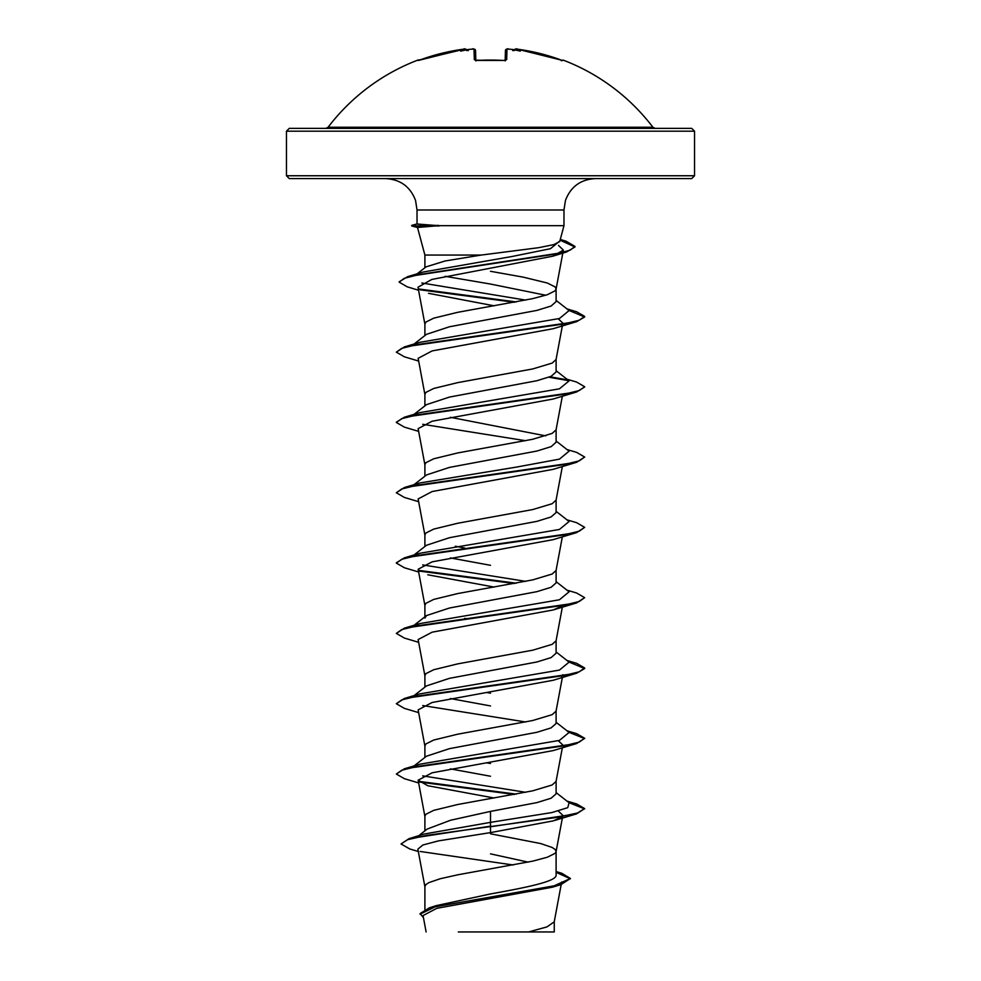 <?xml version="1.0" encoding="UTF-8"?>
<svg xmlns="http://www.w3.org/2000/svg" width="981" height="981" viewBox="0 0 981 981"><rect width="100%" height="100%" fill="white"/><g stroke="black" fill="none" stroke-linecap="round" stroke-linejoin="round"><path stroke-width="1.47" d="M503.829 60.454L477.146 60.454L474.314 59.657L474.031 49.185L472.302 49.111L474.031 49.185A1.41 1.398 178.5 0 1 475.564 50.546L475.822 60.295M466.257 49.369L466.662 49.823A1.41 1.41 175 0 0 465.252 49.111L463.51 49.185A203.729 203.656 180 0 0 420.874 59.657L417.943 60.062A1.41 1.41 0 0 1 419.218 60.209L419.328 60.172M562.873 60.454L562.334 60.381A1.41 1.41 26 0 1 562.873 60.454L563.057 60.062A204.036 204.036 0 0 1 652.905 127.248L328.095 127.248L325.839 128.364L490.5 128.364L289.285 128.364L286.464 131.184L694.536 131.184L691.715 128.364L490.5 128.364M516.08 49.05L514.338 49.823A1.41 1.41 5 0 1 515.748 49.111L517.49 49.185L515.712 49.528A148.891 70.497 143.3 0 1 520.298 51.122A148.891 78.296 -146.2 0 0 512.818 49.528L512.744 50.632L512.818 49.528A203.889 203.116 180 0 0 508.698 49.111L506.969 49.185L506.687 59.657L503.854 60.454A203.202 182.638 180 0 0 490.5 60.062A203.202 182.638 180 0 0 477.146 60.454M694.536 175.758L286.464 175.758L289.285 178.591L691.715 178.591L694.536 175.758L694.536 131.184M417.06 273.871L426.036 266.869L445.141 260.971L481.254 255.06L538.79 247.666L553.897 244.588L559.722 241.559L563.977 225.679L438.593 225.679L417.514 227.482M481.254 255.06L424.896 255.06L417.501 227.482M414.056 344.049L426.465 334.337L449.445 326.771L536.877 310.413L551.114 306.023L556.104 301.621L556.104 289.052M545.73 295.244L490.5 284.049L445.08 276.311M424.896 335.563L424.896 324.024L425.889 322.075L433.688 318.175L457.698 312.314L532.671 298.641L547.312 294.729L555.111 290.83L556.104 288.868L555.111 286.918L547.312 283.019L523.302 277.157L490.5 271.296M528.134 862.127L490.5 853.862M424.896 909.461L424.896 886.542L425.889 884.58L428.856 882.63L440.248 878.731L457.698 874.819L532.671 861.146L547.312 857.235L555.111 853.335L556.068 851.741L562.542 817.026M556.104 851.385L555.111 849.423L552.144 847.474L540.752 843.574L490.5 833.801M556.104 871.533L561.819 873.286L570.439 878.498L554.081 885.843L429.31 907.854L436.324 905.61L490.5 893.949C525.558 887.646 556.938 881.416 556.104 875.089L556.104 851.557M418.777 835.702L427.14 829.08L450.537 820.251L490.5 811.397L536.914 802.605L551.114 798.215L556.104 793.825L556.104 781.244M424.896 830.87L424.896 816.229L425.889 814.267L433.688 810.367L457.698 804.506L532.671 790.833L552.144 784.972L556.068 781.428L562.346 747.78M414.056 765.928L426.453 756.216L449.47 748.65L536.865 732.304L551.052 727.902L556.104 723.512L556.104 710.931M424.896 757.442L424.896 745.916L425.889 743.954L433.688 740.054L457.698 734.193L532.671 720.52L552.144 714.659L556.068 711.115L562.346 677.466M414.056 695.615L426.465 685.903L449.433 678.337L536.914 661.979L551.114 657.589L556.104 653.199L556.104 640.618M424.896 687.129L424.896 675.602L425.889 673.64L433.688 669.741L457.698 663.879L532.671 650.207L552.144 644.345L556.068 640.801L562.346 607.153M424.896 618.042L426.465 615.59L449.457 608.024L536.889 591.666L551.114 587.276L556.104 582.886L556.104 570.304M424.896 616.816L424.896 605.289L425.889 603.327L433.688 599.428L457.698 593.566L532.671 579.894L552.144 574.032L556.068 570.488L562.346 536.84M413.111 555.724L426.453 545.277L449.457 537.711L536.877 521.365L551.064 516.962L556.104 512.56L556.104 499.991M424.896 546.503L424.896 534.964L425.889 533.014L433.688 529.115L457.698 523.253L532.671 509.58L552.144 503.719L556.068 500.163L562.346 466.527M413.111 485.411L426.465 474.963L449.433 467.397L536.914 451.039L551.114 446.649L556.104 442.247L556.104 429.678M545.743 435.871L450.353 417.305M424.896 476.19L424.896 464.651L425.889 462.701L433.688 458.801L457.698 452.94L532.671 439.267L552.144 433.406L556.068 429.85L562.346 396.214M411.91 416.03L426.465 404.65L449.482 397.072L536.877 380.726L551.101 376.336L556.104 371.934L556.104 359.365M424.896 405.876L424.896 394.337L425.889 392.388L433.688 388.488L457.698 382.627L532.671 368.954L552.144 363.093L556.068 359.536L562.346 325.9M490.5 776.241L450.353 768.871M490.5 763.488L486.821 762.862M490.5 705.928L450.353 698.558M490.5 693.175L486.821 692.549M466.637 618.692L464.736 618.349M490.5 565.301L450.353 557.931M464.736 548.036L455.294 546.209M570.439 878.498L560.887 884.641L552.389 887.204L436.704 908.357L423.056 915.567L426.11 931.95M554.265 921.478L554.265 931.95L458.311 931.95M528.6 931.95L546.969 926.898L554.228 921.846L561.193 884.543M490.5 811.397L490.5 822.36L424.233 834.022L409.065 838.632L401.045 843.967L409.8 848.982L418.323 851.496M556.104 874.071L556.104 875.089M556.104 792.599L569.09 802.765L567.754 807.657L551.849 812.562L490.5 822.36L490.5 826.186L409.065 838.632M429.31 907.854L420.064 913.593L423.449 917.664M561.512 817.21L553.186 820.889L490.5 832.611L490.5 826.775L576.583 813.862L584.664 808.602L577.502 813.004L557.085 817.394L426.674 835.371L407.642 839.675L401.045 843.967M420.162 851.471L513.222 864.997M556.104 872.342L570.415 878.792M560.887 884.641L435.196 906.8L420.064 914.182M490.5 832.611L438.433 840.889L422.848 845.009L417.881 849.141L424.932 886.898M558.508 245.409L563.364 250.118L552.855 256.188L431.812 279.45L417.992 287.212L424.932 324.38M428.538 293.319L494.179 305.827M558.287 318.825L562.861 323.154L561.512 325.018M418.654 361.057L404.417 356.826L396.336 352.154L401.744 348.341L417.342 344.527L576.583 321.67L553.198 328.696L432.118 350.916L418.151 358.31L424.932 394.693M418.654 431.37L404.417 427.14L396.336 422.468L401.732 418.654L417.33 414.853L576.583 391.983L553.198 399.009L432.155 421.217L418.139 428.623L424.932 465.006M418.654 501.683L404.417 497.453L396.324 492.781L401.732 488.967L417.342 485.166L576.583 462.296L553.198 469.323L432.118 491.542L418.139 498.937L424.932 535.319M418.654 571.997L404.417 567.766L396.336 563.094L401.744 559.28L417.342 555.479L576.583 532.609L553.198 539.636L432.143 561.843L418.139 569.25L424.932 605.645M427.802 574.792L494.179 587.079M561.512 606.27L553.198 609.949L432.13 632.169L418.139 639.563L424.932 675.958M562.861 674.72L561.512 676.583M418.654 712.623L404.417 708.392L396.324 703.72L401.732 699.907L417.33 696.105L576.583 673.236L553.198 680.262L432.143 702.482L418.139 709.876L424.932 746.271M558.287 740.704L562.849 745.033M418.654 782.936L404.417 778.706L396.336 774.034L401.744 770.22L417.342 766.419L576.583 743.549L553.198 750.575L432.13 772.795L418.139 780.189L427.802 785.732L494.179 798.019M558.287 811.017L562.861 815.358L562.665 816.413M438.593 225.679L417.023 223.999L417.023 209.983L563.977 209.983L565.436 200.516C570.66 186.709 580.629 179.4 595.369 178.591M525.706 792.305L422.713 775.861M396.336 774.034L404.417 768.773L419.696 764.236L559.452 740.397L569.09 732.439L556.104 722.286M525.706 721.991L422.713 705.547M396.324 703.72L404.417 698.46L419.696 693.923L559.44 670.084L569.09 662.138L556.104 651.973M412.094 626.847L419.709 623.609L559.44 599.771L569.09 591.813L556.104 581.659M525.706 581.365L422.713 564.921M413.565 555.626L419.709 553.296L559.452 529.446L569.09 521.5L556.104 511.346M413.565 485.313L419.696 482.983L516.472 467.091L559.44 459.133L569.09 451.186L556.104 441.033M525.706 440.739L422.713 424.295M412.094 415.895L413.565 415M396.361 422.173L404.417 417.207L419.709 412.67L559.44 388.819L569.09 380.873L556.104 370.72M396.336 352.154L404.417 346.894L419.709 342.344L559.452 318.506L569.09 310.56L556.104 300.407M525.706 300.112L421.818 282.994M415.171 275.354L416.79 274.422M399.169 281.817L407.655 276.642L423.081 272.056L512.057 256.495L550.427 248.708L559.893 240.934M584.664 808.602L576.583 803.93L567.889 801.82M516.264 794.132L418.728 781.33M404.417 768.773L563.67 745.916L579.268 742.102L584.676 738.288L576.583 733.616L566.944 730.771M404.417 698.46L563.658 675.602L579.256 671.789L584.664 667.975L576.583 663.303L566.944 660.458M418.654 642.31L404.417 638.079L396.336 633.407L404.417 628.147L563.658 605.289L579.268 601.476L584.664 597.662L576.583 592.99L566.944 590.145M516.264 583.192L418.728 570.39M396.361 562.8L404.417 557.833L563.67 534.976L579.268 531.162L584.676 527.349L576.583 522.677L566.944 519.832M396.324 492.781L404.417 487.52L563.658 464.663L579.256 460.849L584.676 457.036L576.583 452.364L566.944 449.519M404.417 417.207L563.658 394.35L579.268 390.536L584.664 386.722L576.583 382.05L566.944 379.206M567.435 379.843L550.01 376.802M404.417 346.894L563.67 324.037L579.268 320.223L584.664 316.409L576.583 311.737L567.889 309.628M516.264 301.94L419.194 289.039M407.655 276.642L556.166 253.956L570.157 250.167L574.964 246.39L565.927 241.142L560.237 239.646M584.639 808.896L568.919 802.63M514.363 794.475L419.488 782.053M576.583 743.549L584.676 738.288M584.639 738.583L568.919 732.317M576.583 673.236L584.664 668.564L568.919 662.003M396.336 633.407L401.732 629.594L417.342 625.792L576.583 602.923L584.664 597.662M514.363 583.536L419.488 571.114M576.583 532.609L584.676 527.349M576.583 462.296L584.676 457.036M576.583 391.983L584.639 387.017M568.906 380.738L548.931 377.219M576.583 321.67L584.664 316.998L568.919 310.425M514.363 302.283L420.224 289.824M418.556 290.241L407.152 286.808L399.132 282.111L404.233 278.346L418.85 274.582L566.528 251.994L574.964 246.979L560.09 240.198M438.593 225.385L411.713 225.961L439.194 225.961M468.428 49.479L472.302 49.099A203.889 203.116 180 0 0 468.182 49.528L468.256 50.632L468.182 49.528A148.891 78.296 146.2 0 0 460.702 51.122A148.891 70.497 -143.3 0 1 465.288 49.528L465.252 49.111M475.822 60.417L475.564 50.546L475.822 60.417M505.178 60.295L505.436 50.546A1.41 1.398 1.5 0 1 506.969 49.185M466.833 50.387C465.448 48.829 464.332 48.437 463.51 49.185L418.666 60.381A1.41 1.41 -26 0 0 418.127 60.454M466.846 50.632L465.288 49.528M475.699 60.405A1.41 1.324 178.5 0 0 474.314 59.657M475.834 60.945L475.466 60.184L503.854 60.454M505.301 60.405A1.41 1.324 1.5 0 1 506.687 59.657M512.572 49.479L508.698 49.111C507.569 48.425 506.478 48.903 505.436 50.546L507.3 49.062M512.744 50.632L512.818 49.528M515.712 49.528L514.154 50.632M562.432 60.381L517.49 49.185L560.126 59.657A203.729 203.656 180 0 0 517.49 49.185C516.656 48.437 515.552 48.829 514.167 50.387M417.023 209.983L415.564 200.516C410.34 186.709 400.371 179.4 385.631 178.591M563.977 225.679L563.977 209.983M286.464 175.758L286.464 131.184M561.672 881.968L561.304 883.93M424.896 267.752L424.896 255.06M563.364 250.118L556.068 289.223M418.139 780.189L424.932 816.584M560.286 239.462L565.927 241.142M566.944 801.085L576.583 803.93M419.709 623.609L404.417 628.147M419.709 553.296L404.417 557.833M419.696 482.983L404.417 487.52M566.944 308.892L576.583 311.737M414.056 625.302L426.465 615.59M552.855 256.188L566.528 251.994M553.198 609.949L576.583 602.923M553.186 820.889L576.583 813.862M417.023 223.962L411.713 225.385M417.514 227.518L411.713 225.961M652.905 127.248L655.161 128.364M417.943 60.062A204.036 204.036 0 0 0 328.095 127.248M473.688 49.05L472.302 49.099C473.026 48.388 474.117 48.878 475.564 50.546M420.874 59.657L464.773 49.062M505.534 60.184L503.854 60.368L505.534 60.184L505.166 60.945M563.057 60.062L561.291 60.761"/></g></svg>
